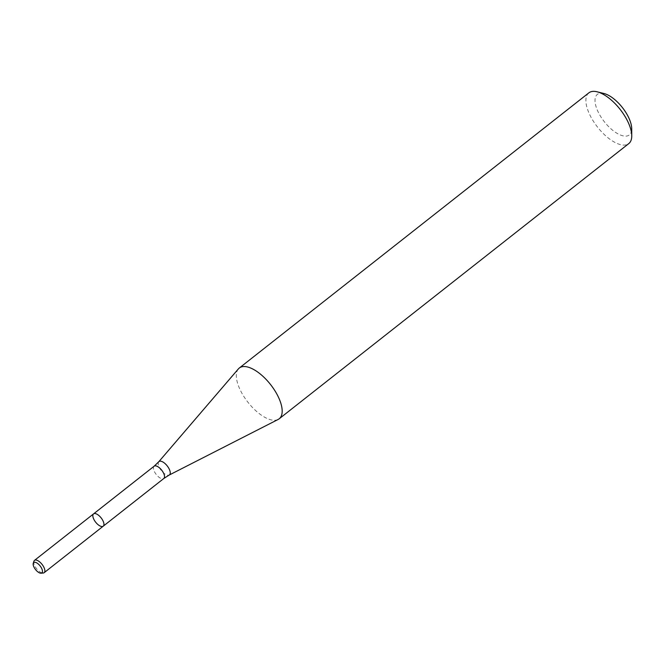 <?xml version="1.0" encoding="UTF-8"?>
<svg xmlns="http://www.w3.org/2000/svg" width="665" height="665" viewBox="0 0 665 665"><rect width="100%" height="100%" fill="white"/><g stroke="black" fill="none" stroke-linecap="round" stroke-linejoin="round"><path stroke-width="0.5" stroke-dasharray="3.33 2.49" d="M238.369 368.917A32.277 14.356 -128.2 0 0 244.03 396.756A32.277 14.356 -128.2 0 0 271.145 419.873A32.277 14.356 -128.2 0 0 278.153 419.449M588.849 92.859A32.277 14.356 -128.2 0 0 592.856 120.398A32.277 14.356 -128.2 0 0 620.711 144.687A32.277 14.356 -128.2 0 0 628.782 143.59M603.978 93.507A25.827 11.48 -128.2 0 0 597.636 110.822A25.827 11.48 -128.2 0 0 622.881 135.818A25.827 11.48 -128.2 0 0 631.708 128.736M33.907 561.268A7.822 3.475 -128.2 0 0 36.076 568.001A7.822 3.475 -128.2 0 0 42.203 572.947A7.822 3.475 -128.2 0 0 43.175 573.039M93.557 513.887A7.822 3.475 -128.2 0 0 94.521 520.562A7.822 3.475 -128.2 0 0 101.271 526.447A7.822 3.475 -128.2 0 0 103.233 526.181M154.139 466.198A7.822 3.475 -128.2 0 0 155.111 472.873A7.822 3.475 -128.2 0 0 161.861 478.758A7.822 3.475 -128.2 0 0 163.814 478.492M158.752 461.776A8.479 3.766 -128.2 0 0 160.24 469.083A8.479 3.766 -128.2 0 0 167.364 475.151A8.479 3.766 -128.2 0 0 169.201 475.043"/><path stroke-width="1" d="M101.271 526.447A7.822 3.475 -128.2 0 0 103.233 526.181A7.822 3.475 -128.2 0 0 101.13 517.885A7.822 3.475 -128.2 0 0 93.557 513.887A7.822 3.475 -128.2 0 0 94.521 520.562A7.822 3.475 -128.2 0 0 101.271 526.447M278.153 419.449A32.277 14.356 -128.2 0 0 279.217 418.775A32.277 14.356 -128.2 0 0 270.53 384.528A32.277 14.356 -128.2 0 0 239.284 368.044A32.277 14.356 -128.2 0 0 238.369 368.917L158.752 461.776A8.479 3.766 -128.2 0 1 167.198 465.874A8.479 3.766 -128.2 0 1 169.201 475.043L278.153 419.449M279.217 418.775L628.782 143.59A32.277 14.356 -128.2 0 0 631.75 135.835A32.277 14.356 -128.2 0 0 620.096 109.343A32.277 14.356 -128.2 0 0 597.087 91.795A32.277 14.356 -128.2 0 0 588.849 92.859L239.284 368.044M631.75 135.835L631.708 128.736A25.827 11.48 -128.2 0 0 622.382 107.547A25.827 11.48 -128.2 0 0 603.978 93.507L597.087 91.795M40.233 573.122A6.583 2.926 -128.2 0 0 41.047 573.205A6.583 2.926 -128.2 0 0 40.108 565.923A6.583 2.926 -128.2 0 0 33.25 563.297A6.583 2.926 -128.2 0 0 35.079 568.957A6.583 2.926 -128.2 0 0 40.233 573.122M41.047 573.205L43.175 573.039A7.822 3.475 -128.2 0 0 44.164 572.681A7.822 3.475 -128.2 0 0 42.053 564.386A7.822 3.475 -128.2 0 0 34.48 560.387A7.822 3.475 -128.2 0 0 33.907 561.268L33.25 563.297M93.557 513.887L154.139 466.198A7.822 3.475 -128.2 0 1 161.711 470.188A7.822 3.475 -128.2 0 1 163.814 478.492L103.233 526.181A7.822 3.475 -128.2 0 0 101.13 517.885A7.822 3.475 -128.2 0 0 93.557 513.887L34.48 560.387M163.814 478.492L169.201 475.043M154.139 466.198L158.752 461.776M103.233 526.181L44.164 572.681"/></g></svg>
